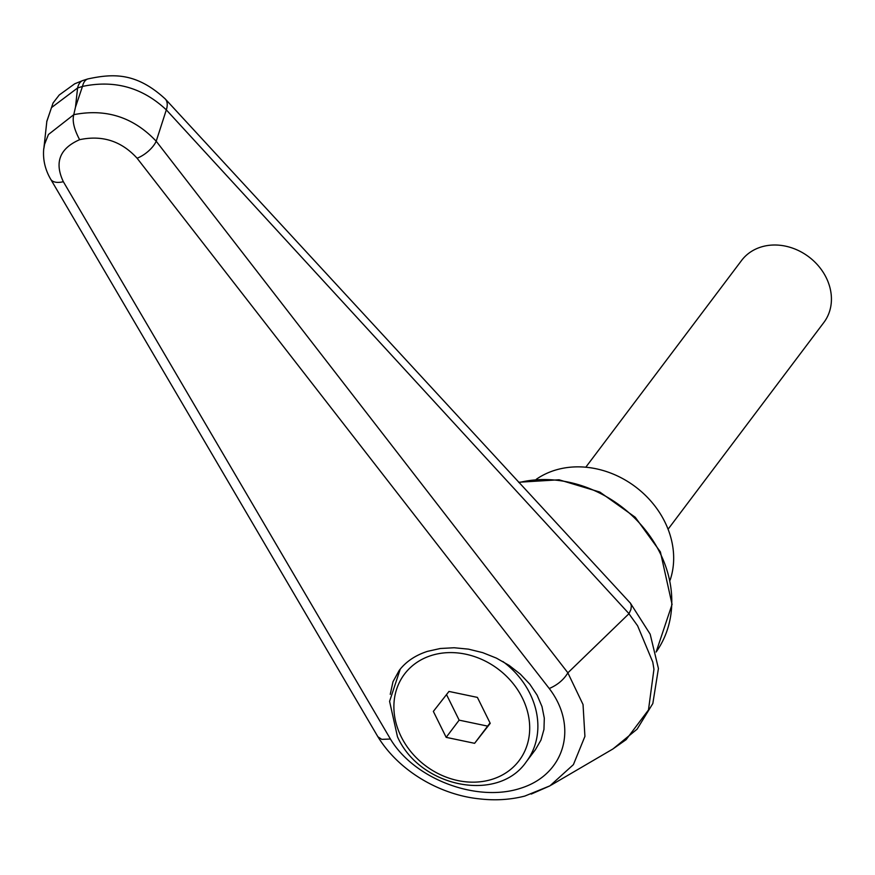 <?xml version="1.0" encoding="UTF-8"?>
<svg xmlns="http://www.w3.org/2000/svg" width="875" height="875" viewBox="0 0 875 875"><rect width="100%" height="100%" fill="white"/><g stroke="black" fill="none" stroke-linecap="round" stroke-linejoin="round"><path stroke-width="1.31" d="M390.25 694.334L392.984 681.734L399.186 670.458C405.923 661.653 415.341 655.298 427.427 651.372L440.333 648.495L454.158 647.752L468.453 649.141L482.694 652.641L496.409 658.12L509.119 665.383L520.395 674.188L529.834 684.228L537.119 695.155L541.997 706.606L544.305 718.167L543.955 729.455L540.969 740.064L535.434 749.645L526.367 761.688A78.236 65.866 37 0 0 529.955 693.591A78.236 65.866 37 0 0 502.863 661.511M165.102 98.798A25.758 13.005 137.4 0 1 165.287 98.995L630.569 603.345L631.367 605.894L630.908 609.536L628.939 613.736L637.623 625.811L652.772 662.069L653.953 669.233L648.473 709.964L626.117 739.659L612.686 749.109L551.141 785.127M628.939 613.736L567.886 672.82L156.209 141.225C133.481 117.173 105.995 108.325 73.773 114.68C72.133 120.958 74.08 129.292 79.636 139.683C102.309 134.881 121.461 141.072 137.102 158.233A19.316 8.608 -38 0 0 156.209 141.225A32572.411 5048.542 -64.6 0 0 166.316 109.867L628.994 613.67M531.245 794.073L549.927 785.859L573.409 764.63L584.916 736.4L583.034 704.528L567.864 672.864C563.697 679.766 557.495 684.983 549.248 688.516C578.627 726.808 564.845 774.605 520.494 788.298C476.602 802.67 414.302 779.067 390.425 739.025L381.741 739.364L377.88 736.739L50.695 179.222A19.316 9.844 149.7 0 1 50.575 179.014M82.48 86.428C114.559 79.68 142.505 87.5 166.316 109.867A25.758 13.005 137.4 0 0 165.287 98.995C136.238 72.275 113.105 73.522 87.85 78.936A25.758 11.933 72.4 0 0 82.48 86.428A42544.009 23315.644 142.3 0 1 75.48 107.155A42544.009 23315.644 142.3 0 1 77.591 87.981L82.48 86.428M88.069 78.87A25.758 11.933 72.4 0 0 87.85 78.925L82.95 80.489A25.758 11.933 72.4 0 0 77.591 87.981L51.483 107.603L46.812 121.527M390.425 739.025L63.339 181.694A19.316 9.844 149.7 0 1 50.684 179.222C45.052 169.509 42.733 159.316 43.75 148.63M63.339 181.694C54.239 162.444 59.675 148.444 79.636 139.683M75.48 107.155A6083.93 2818.659 -107.6 0 0 73.773 114.68L48.42 134.52L44.559 144.353L43.848 148.564L46.845 121.275M536.277 479.292A86.931 73.183 37 0 1 554.444 470.411A86.931 73.183 37 0 1 644.405 494.386A86.931 73.183 37 0 1 670.108 580.147M668.073 529.222L823.845 322.492A51.516 43.367 -143 0 0 818.814 266.35A51.516 43.367 -143 0 0 760.769 247.111A51.516 43.367 -143 0 0 741.562 260.488L585.791 467.217M474.611 743.312L446.173 737.352L433.355 711.408L448.973 691.436L477.4 697.397L490.23 723.341L474.611 743.312L490.033 722.958M446.173 737.352L459.145 720.147L487.583 726.108M446.512 694.586L459.145 720.147M518.952 482.573A115.905 97.584 37 0 1 660.067 553.033A115.905 97.584 37 0 1 656.119 652.039L672.066 604.406L660.395 551.906L635.239 517.256L599.802 492.045L559.048 479.784L518.656 482.256M137.102 158.233L549.248 688.516M522.43 698.097A71.794 60.441 37 0 1 492.363 779.231A71.794 60.441 37 0 1 401.155 736.652A71.794 60.441 37 0 1 431.222 655.528A71.794 60.441 37 0 1 522.43 698.097M613.025 748.902L637.098 729.17L652.827 703.533L658.427 668.511L650.169 634.167L630.241 602.897M82.72 80.566L74.714 83.792L59.237 94.992L53.069 102.987L46.736 121.516M549.948 785.837L524.803 796.075C510.289 799.783 495.108 800.702 479.281 798.842C442.148 795.102 400.039 772.789 377.88 736.739M400.258 669.08L389.583 701.345L397.469 736.739C419.945 787.5 498.105 803.294 526.367 761.688"/></g></svg>
